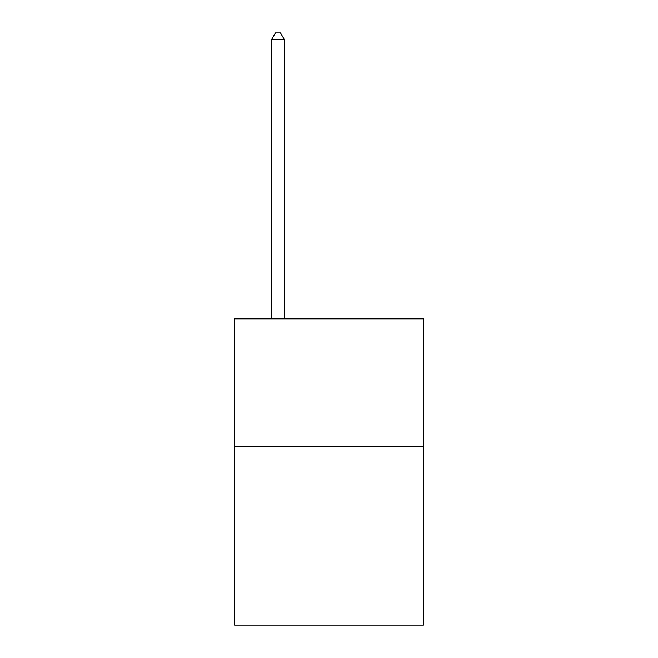 <?xml version="1.0" encoding="UTF-8"?>
<svg xmlns="http://www.w3.org/2000/svg" width="658" height="658" viewBox="0 0 658 658"><rect width="100%" height="100%" fill="white"/><g stroke="black" fill="none" stroke-linecap="round" stroke-linejoin="round"><path stroke-width="0.99" d="M423.431 446.453L423.431 625.1L234.569 625.1L234.569 318.842L423.431 318.842L423.431 446.453L234.569 446.453M284.338 318.842L284.338 39.538L271.573 39.538L271.573 318.842M271.573 39.538L275.406 32.9L280.505 32.9L284.338 39.538"/></g></svg>

